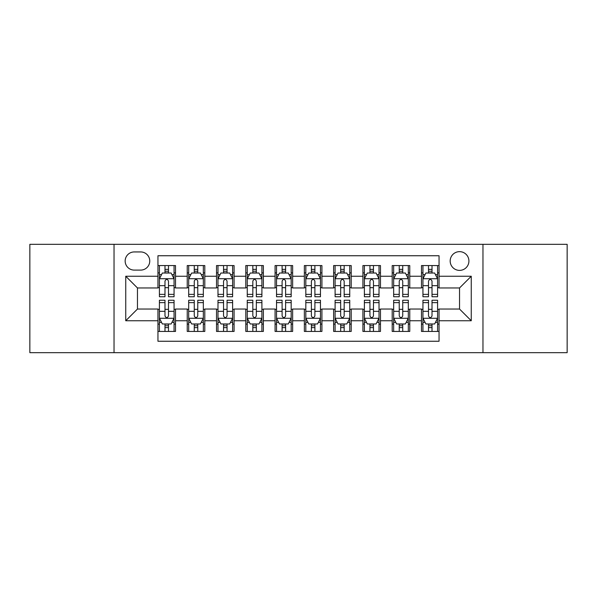 <?xml version="1.0" encoding="UTF-8"?>
<svg xmlns="http://www.w3.org/2000/svg" width="597" height="597" viewBox="0 0 597 597"><rect width="100%" height="100%" fill="white"/><g stroke="black" fill="none" stroke-linecap="round" stroke-linejoin="round"><path stroke-width="0.9" d="M459.541 251.65A9.373 9.373 0 0 0 450.175 261.023A9.373 9.373 0 0 0 459.541 270.389A9.373 9.373 0 0 0 468.914 261.023A9.373 9.373 0 0 0 459.541 251.65M482.966 352.67L567.15 352.67L567.15 244.33L482.966 244.33L482.966 352.67L114.034 352.67L114.034 244.33L29.85 244.33L29.85 352.67L114.034 352.67M439.049 265.561L421.482 265.561L421.482 276.247L409.766 276.247L409.766 287.955L421.482 287.955L421.482 276.247M409.766 276.247L409.766 265.561L392.199 265.561L392.199 276.247L380.483 276.247L380.483 287.955L392.199 287.955L392.199 276.247M380.483 276.247L380.483 265.561L362.916 265.561L362.916 276.247L351.208 276.247L351.208 287.955L362.916 287.955L362.916 276.247M351.208 276.247L351.208 265.561L333.633 265.561L333.633 276.247L321.925 276.247L321.925 287.955L333.633 287.955L333.633 276.247M321.925 276.247L321.925 265.561L304.358 265.561L304.358 276.247L292.642 276.247L292.642 287.955L304.358 287.955L304.358 276.247M292.642 276.247L292.642 265.561L275.075 265.561L275.075 276.247L263.367 276.247L263.367 287.955L275.075 287.955L275.075 276.247M263.367 276.247L263.367 265.561L245.792 265.561L245.792 276.247L234.084 276.247L234.084 287.955L245.792 287.955L245.792 276.247M234.084 276.247L234.084 265.561L216.517 265.561L216.517 276.247L204.801 276.247L204.801 287.955L216.517 287.955L216.517 276.247M204.801 276.247L204.801 265.561L187.234 265.561L187.234 287.955L175.518 287.955L175.518 265.561L157.951 265.561M157.951 331.439L175.518 331.439L175.518 309.045L187.234 309.045L187.234 331.439L204.801 331.439L204.801 309.045L216.517 309.045L216.517 320.753L204.801 320.753M216.517 320.753L216.517 331.439L234.084 331.439L234.084 309.045L245.792 309.045L245.792 320.753L234.084 320.753M245.792 320.753L245.792 331.439L263.367 331.439L263.367 309.045L275.075 309.045L275.075 320.753L263.367 320.753M275.075 320.753L275.075 331.439L292.642 331.439L292.642 309.045L304.358 309.045L304.358 320.753L292.642 320.753M304.358 320.753L304.358 331.439L321.925 331.439L321.925 309.045L333.633 309.045L333.633 320.753L321.925 320.753M333.633 320.753L333.633 331.439L351.208 331.439L351.208 309.045L362.916 309.045L362.916 320.753L351.208 320.753M362.916 320.753L362.916 331.439L380.483 331.439L380.483 309.045L392.199 309.045L392.199 320.753L380.483 320.753M392.199 320.753L392.199 331.439L409.766 331.439L409.766 309.045L421.482 309.045L421.482 320.753L409.766 320.753M134.235 270.098L140.676 270.098A9.074 9.074 0 0 0 149.757 261.023A9.074 9.074 0 0 0 140.676 251.941L134.235 251.941A9.074 9.074 0 0 0 125.161 261.023A9.074 9.074 0 0 0 134.235 270.098M482.966 244.33L114.034 244.33M439.049 276.247L439.049 255.747L157.951 255.747L157.951 287.955L137.459 287.955L137.459 309.045L157.951 309.045L157.951 341.253L439.049 341.253L439.049 309.045L459.541 309.045L459.541 287.955L439.049 287.955L439.049 276.247L471.257 276.247L471.257 320.753L439.049 320.753M157.951 320.753L125.743 320.753L125.743 276.247L157.951 276.247M421.482 320.753L421.482 331.439L439.049 331.439M157.951 272.881L159.414 272.881M164.981 272.881L168.496 272.881M174.055 272.881L175.518 272.881M157.951 287.664L159.414 287.664M164.981 287.664L168.496 287.664M174.055 287.664L175.518 287.664M157.951 309.336L159.414 309.336M164.981 309.336L168.496 309.336M174.055 309.336L175.518 309.336M157.951 324.119L159.414 324.119M164.981 324.119L168.496 324.119M174.055 324.119L175.518 324.119M187.234 287.664L188.697 287.664M194.264 287.664L197.771 287.664M203.338 287.664L204.801 287.664M187.234 272.881L188.697 272.881M194.264 272.881L197.771 272.881M203.338 272.881L204.801 272.881M187.234 309.336L188.697 309.336M194.264 309.336L197.771 309.336M203.338 309.336L204.801 309.336M187.234 324.119L188.697 324.119M194.264 324.119L197.771 324.119M203.338 324.119L204.801 324.119M216.517 309.336L217.98 309.336M223.539 309.336L227.054 309.336M232.621 309.336L234.084 309.336M216.517 324.119L217.98 324.119M223.539 324.119L227.054 324.119M232.621 324.119L234.084 324.119M216.517 272.881L217.98 272.881M223.539 272.881L227.054 272.881M232.621 272.881L234.084 272.881M216.517 287.664L217.98 287.664M223.539 287.664L227.054 287.664M232.621 287.664L234.084 287.664M245.792 309.336L247.262 309.336M252.822 309.336L256.337 309.336M261.896 309.336L263.367 309.336M245.792 324.119L247.262 324.119M252.822 324.119L256.337 324.119M261.896 324.119L263.367 324.119M245.792 272.881L247.262 272.881M252.822 272.881L256.337 272.881M261.896 272.881L263.367 272.881M245.792 287.664L247.262 287.664M252.822 287.664L256.337 287.664M261.896 287.664L263.367 287.664M275.075 309.336L276.538 309.336M282.105 309.336L285.62 309.336M291.179 309.336L292.642 309.336M275.075 324.119L276.538 324.119M282.105 324.119L285.62 324.119M291.179 324.119L292.642 324.119M275.075 272.881L276.538 272.881M282.105 272.881L285.62 272.881M291.179 272.881L292.642 272.881M275.075 287.664L276.538 287.664M282.105 287.664L285.62 287.664M291.179 287.664L292.642 287.664M304.358 309.336L305.821 309.336M311.38 309.336L314.895 309.336M320.462 309.336L321.925 309.336M304.358 324.119L305.821 324.119M311.38 324.119L314.895 324.119M320.462 324.119L321.925 324.119M304.358 272.881L305.821 272.881M311.38 272.881L314.895 272.881M320.462 272.881L321.925 272.881M304.358 287.664L305.821 287.664M311.38 287.664L314.895 287.664M320.462 287.664L321.925 287.664M333.633 309.336L335.104 309.336M340.663 309.336L344.178 309.336M349.738 309.336L351.208 309.336M333.633 324.119L335.104 324.119M340.663 324.119L344.178 324.119M349.738 324.119L351.208 324.119M333.633 272.881L335.104 272.881M340.663 272.881L344.178 272.881M349.738 272.881L351.208 272.881M333.633 287.664L335.104 287.664M340.663 287.664L344.178 287.664M349.738 287.664L351.208 287.664M362.916 309.336L364.379 309.336M369.946 309.336L373.461 309.336M379.02 309.336L380.483 309.336M362.916 324.119L364.379 324.119M369.946 324.119L373.461 324.119M379.02 324.119L380.483 324.119M362.916 272.881L364.379 272.881M369.946 272.881L373.461 272.881M379.02 272.881L380.483 272.881M362.916 287.664L364.379 287.664M369.946 287.664L373.461 287.664M379.02 287.664L380.483 287.664M392.199 309.336L393.662 309.336M399.229 309.336L402.736 309.336M408.303 309.336L409.766 309.336M392.199 324.119L393.662 324.119M399.229 324.119L402.736 324.119M408.303 324.119L409.766 324.119M392.199 272.881L393.662 272.881M399.229 272.881L402.736 272.881M408.303 272.881L409.766 272.881M392.199 287.664L393.662 287.664M399.229 287.664L402.736 287.664M408.303 287.664L409.766 287.664M421.482 309.336L422.945 309.336M428.504 309.336L432.019 309.336M437.586 309.336L439.049 309.336M421.482 324.119L422.945 324.119M428.504 324.119L432.019 324.119M437.586 324.119L439.049 324.119M421.482 272.881L422.945 272.881M428.504 272.881L432.019 272.881M437.586 272.881L439.049 272.881M421.482 287.664L422.945 287.664M428.504 287.664L432.019 287.664M437.586 287.664L439.049 287.664M137.459 287.955L125.743 276.247M137.459 309.045L125.743 320.753M471.257 276.247L459.541 287.955M471.257 320.753L459.541 309.045M168.496 269.366L164.981 269.366M174.055 294.358L168.496 294.358L168.496 296.746L174.055 296.746L174.055 278.881L171.13 273.023L162.347 273.023L159.414 278.881L159.414 296.746L164.981 296.746L164.981 294.358L159.414 294.358M159.414 278.881L159.414 265.561M174.055 278.881L174.055 265.561M164.981 273.023L164.981 265.561M168.496 265.561L168.496 273.023M168.496 294.358L168.496 281.075C167.324 278.821 166.153 278.821 164.981 281.075L164.981 294.358M164.981 327.634L168.496 327.634M159.414 302.642L164.981 302.642L164.981 300.254L159.414 300.254L159.414 318.119L162.347 323.977L171.13 323.977L174.055 318.119L174.055 300.254L168.496 300.254L168.496 302.642L174.055 302.642M174.055 318.119L174.055 331.439M159.414 318.119L159.414 331.439M168.496 323.977L168.496 331.439M164.981 331.439L164.981 323.977M164.981 302.642L164.981 315.925C166.153 318.179 167.324 318.179 168.496 315.925L168.496 302.642M197.771 269.366L194.264 269.366M203.338 294.358L197.771 294.358L197.771 296.746L203.338 296.746L203.338 278.881L200.413 273.023L191.622 273.023L188.697 278.881L188.697 296.746L194.264 296.746L194.264 294.358L188.697 294.358M188.697 278.881L188.697 265.561M203.338 278.881L203.338 265.561M194.264 273.023L194.264 265.561M197.771 265.561L197.771 273.023M197.771 294.358L197.771 281.075C196.607 278.821 195.435 278.821 194.264 281.075L194.264 294.358M227.054 269.366L223.539 269.366M232.621 294.358L227.054 294.358L227.054 296.746L232.621 296.746L232.621 278.881L229.688 273.023L220.905 273.023L217.98 278.881L217.98 296.746L223.539 296.746L223.539 294.358L217.98 294.358M217.98 278.881L217.98 265.561M232.621 278.881L232.621 265.561M223.539 273.023L223.539 265.561M227.054 265.561L227.054 273.023M227.054 294.358L227.054 281.075C225.882 278.821 224.711 278.821 223.539 281.075L223.539 294.358M256.337 269.366L252.822 269.366M261.896 294.358L256.337 294.358L256.337 296.746L261.896 296.746L261.896 278.881L258.971 273.023L250.188 273.023L247.262 278.881L247.262 296.746L252.822 296.746L252.822 294.358L247.262 294.358M247.262 278.881L247.262 265.561M261.896 278.881L261.896 265.561M252.822 273.023L252.822 265.561M256.337 265.561L256.337 273.023M256.337 294.358L256.337 281.075C255.165 278.821 253.994 278.821 252.822 281.075L252.822 294.358M285.62 269.366L282.105 269.366M291.179 294.358L285.62 294.358L285.62 296.746L291.179 296.746L291.179 278.881L288.254 273.023L279.471 273.023L276.538 278.881L276.538 296.746L282.105 296.746L282.105 294.358L276.538 294.358M276.538 278.881L276.538 265.561M291.179 278.881L291.179 265.561M282.105 273.023L282.105 265.561M285.62 265.561L285.62 273.023M285.62 294.358L285.62 281.075C284.448 278.821 283.276 278.821 282.105 281.075L282.105 294.358M194.264 327.634L197.771 327.634M188.697 302.642L194.264 302.642L194.264 300.254L188.697 300.254L188.697 318.119L191.622 323.977L200.413 323.977L203.338 318.119L203.338 300.254L197.771 300.254L197.771 302.642L203.338 302.642M203.338 318.119L203.338 331.439M188.697 318.119L188.697 331.439M197.771 323.977L197.771 331.439M194.264 331.439L194.264 323.977M194.264 302.642L194.264 315.925C195.428 318.179 196.6 318.179 197.771 315.925L197.771 302.642M223.539 327.634L227.054 327.634M217.98 302.642L223.539 302.642L223.539 300.254L217.98 300.254L217.98 318.119L220.905 323.977L229.688 323.977L232.621 318.119L232.621 300.254L227.054 300.254L227.054 302.642L232.621 302.642M232.621 318.119L232.621 331.439M217.98 318.119L217.98 331.439M227.054 323.977L227.054 331.439M223.539 331.439L223.539 323.977M223.539 302.642L223.539 315.925C224.711 318.179 225.882 318.179 227.054 315.925L227.054 302.642M252.822 327.634L256.337 327.634M247.262 302.642L252.822 302.642L252.822 300.254L247.262 300.254L247.262 318.119L250.188 323.977L258.971 323.977L261.896 318.119L261.896 300.254L256.337 300.254L256.337 302.642L261.896 302.642M261.896 318.119L261.896 331.439M247.262 318.119L247.262 331.439M256.337 323.977L256.337 331.439M252.822 331.439L252.822 323.977M252.822 302.642L252.822 315.925C253.994 318.179 255.165 318.179 256.337 315.925L256.337 302.642M282.105 327.634L285.62 327.634M276.538 302.642L282.105 302.642L282.105 300.254L276.538 300.254L276.538 318.119L279.471 323.977L288.254 323.977L291.179 318.119L291.179 300.254L285.62 300.254L285.62 302.642L291.179 302.642M291.179 318.119L291.179 331.439M276.538 318.119L276.538 331.439M285.62 323.977L285.62 331.439M282.105 331.439L282.105 323.977M282.105 302.642L282.105 315.925C283.269 318.179 284.441 318.179 285.62 315.925L285.62 302.642M314.895 269.366L311.38 269.366M320.462 294.358L314.895 294.358L314.895 296.746L320.462 296.746L320.462 278.881L317.529 273.023L308.746 273.023L305.821 278.881L305.821 296.746L311.38 296.746L311.38 294.358L305.821 294.358M305.821 278.881L305.821 265.561M320.462 278.881L320.462 265.561M311.38 273.023L311.38 265.561M314.895 265.561L314.895 273.023M314.895 294.358L314.895 281.075C313.731 278.821 312.559 278.821 311.38 281.075L311.38 294.358M311.38 327.634L314.895 327.634M305.821 302.642L311.38 302.642L311.38 300.254L305.821 300.254L305.821 318.119L308.746 323.977L317.529 323.977L320.462 318.119L320.462 300.254L314.895 300.254L314.895 302.642L320.462 302.642M320.462 318.119L320.462 331.439M305.821 318.119L305.821 331.439M314.895 323.977L314.895 331.439M311.38 331.439L311.38 323.977M311.38 302.642L311.38 315.925C312.552 318.179 313.723 318.179 314.895 315.925L314.895 302.642M344.178 269.366L340.663 269.366M349.738 294.358L344.178 294.358L344.178 296.746L349.738 296.746L349.738 278.881L346.812 273.023L338.029 273.023L335.104 278.881L335.104 296.746L340.663 296.746L340.663 294.358L335.104 294.358M335.104 278.881L335.104 265.561M349.738 278.881L349.738 265.561M340.663 273.023L340.663 265.561M344.178 265.561L344.178 273.023M344.178 294.358L344.178 281.075C343.006 278.821 341.835 278.821 340.663 281.075L340.663 294.358M340.663 327.634L344.178 327.634M335.104 302.642L340.663 302.642L340.663 300.254L335.104 300.254L335.104 318.119L338.029 323.977L346.812 323.977L349.738 318.119L349.738 300.254L344.178 300.254L344.178 302.642L349.738 302.642M349.738 318.119L349.738 331.439M335.104 318.119L335.104 331.439M344.178 323.977L344.178 331.439M340.663 331.439L340.663 323.977M340.663 302.642L340.663 315.925C341.835 318.179 343.006 318.179 344.178 315.925L344.178 302.642M373.461 269.366L369.946 269.366M379.02 294.358L373.461 294.358L373.461 296.746L379.02 296.746L379.02 278.881L376.095 273.023L367.312 273.023L364.379 278.881L364.379 296.746L369.946 296.746L369.946 294.358L364.379 294.358M364.379 278.881L364.379 265.561M379.02 278.881L379.02 265.561M369.946 273.023L369.946 265.561M373.461 265.561L373.461 273.023M373.461 294.358L373.461 281.075C372.289 278.821 371.118 278.821 369.946 281.075L369.946 294.358M369.946 327.634L373.461 327.634M364.379 302.642L369.946 302.642L369.946 300.254L364.379 300.254L364.379 318.119L367.312 323.977L376.095 323.977L379.02 318.119L379.02 300.254L373.461 300.254L373.461 302.642L379.02 302.642M379.02 318.119L379.02 331.439M364.379 318.119L364.379 331.439M373.461 323.977L373.461 331.439M369.946 331.439L369.946 323.977M369.946 302.642L369.946 315.925C371.118 318.179 372.289 318.179 373.461 315.925L373.461 302.642M402.736 269.366L399.229 269.366M408.303 294.358L402.736 294.358L402.736 296.746L408.303 296.746L408.303 278.881L405.378 273.023L396.587 273.023L393.662 278.881L393.662 296.746L399.229 296.746L399.229 294.358L393.662 294.358M393.662 278.881L393.662 265.561M408.303 278.881L408.303 265.561M399.229 273.023L399.229 265.561M402.736 265.561L402.736 273.023M402.736 294.358L402.736 281.075C401.572 278.821 400.4 278.821 399.229 281.075L399.229 294.358M399.229 327.634L402.736 327.634M393.662 302.642L399.229 302.642L399.229 300.254L393.662 300.254L393.662 318.119L396.587 323.977L405.378 323.977L408.303 318.119L408.303 300.254L402.736 300.254L402.736 302.642L408.303 302.642M408.303 318.119L408.303 331.439M393.662 318.119L393.662 331.439M402.736 323.977L402.736 331.439M399.229 331.439L399.229 323.977M399.229 302.642L399.229 315.925C400.393 318.179 401.565 318.179 402.736 315.925L402.736 302.642M432.019 269.366L428.504 269.366M437.586 294.358L432.019 294.358L432.019 296.746L437.586 296.746L437.586 278.881L434.653 273.023L425.87 273.023L422.945 278.881L422.945 296.746L428.504 296.746L428.504 294.358L422.945 294.358M422.945 278.881L422.945 265.561M437.586 278.881L437.586 265.561M428.504 273.023L428.504 265.561M432.019 265.561L432.019 273.023M432.019 294.358L432.019 281.075C430.847 278.821 429.676 278.821 428.504 281.075L428.504 294.358M428.504 327.634L432.019 327.634M422.945 302.642L428.504 302.642L428.504 300.254L422.945 300.254L422.945 318.119L425.87 323.977L434.653 323.977L437.586 318.119L437.586 300.254L432.019 300.254L432.019 302.642L437.586 302.642M437.586 318.119L437.586 331.439M422.945 318.119L422.945 331.439M432.019 323.977L432.019 331.439M428.504 331.439L428.504 323.977M428.504 302.642L428.504 315.925C429.676 318.179 430.847 318.179 432.019 315.925L432.019 302.642M187.234 320.753L175.518 320.753M187.234 276.247L175.518 276.247M173.981 278.732L159.489 278.732M159.414 274.635L161.541 274.635M171.936 274.635L174.055 274.635M164.981 285.672L159.414 285.672M174.055 285.672L168.496 285.672M168.496 271.232L164.981 271.232M159.489 318.268L173.981 318.268M174.055 322.365L171.936 322.365M161.541 322.365L159.414 322.365M168.496 311.328L174.055 311.328M159.414 311.328L164.981 311.328M164.981 325.768L168.496 325.768M203.264 278.732L188.771 278.732M188.697 274.635L190.824 274.635M201.219 274.635L203.338 274.635M194.264 285.672L188.697 285.672M203.338 285.672L197.771 285.672M197.771 271.232L194.264 271.232M232.546 278.732L218.054 278.732M217.98 274.635L220.099 274.635M230.494 274.635L232.621 274.635M223.539 285.672L217.98 285.672M232.621 285.672L227.054 285.672M227.054 271.232L223.539 271.232M261.829 278.732L247.33 278.732M247.262 274.635L249.382 274.635M259.777 274.635L261.896 274.635M252.822 285.672L247.262 285.672M261.896 285.672L256.337 285.672M256.337 271.232L252.822 271.232M291.105 278.732L276.612 278.732M276.538 274.635L278.665 274.635M289.06 274.635L291.179 274.635M282.105 285.672L276.538 285.672M291.179 285.672L285.62 285.672M285.62 271.232L282.105 271.232M188.771 318.268L203.264 318.268M203.338 322.365L201.219 322.365M190.824 322.365L188.697 322.365M197.771 311.328L203.338 311.328M188.697 311.328L194.264 311.328M194.264 325.768L197.771 325.768M218.054 318.268L232.546 318.268M232.621 322.365L230.494 322.365M220.099 322.365L217.98 322.365M227.054 311.328L232.621 311.328M217.98 311.328L223.539 311.328M223.539 325.768L227.054 325.768M247.33 318.268L261.829 318.268M261.896 322.365L259.777 322.365M249.382 322.365L247.262 322.365M256.337 311.328L261.896 311.328M247.262 311.328L252.822 311.328M252.822 325.768L256.337 325.768M276.612 318.268L291.105 318.268M291.179 322.365L289.06 322.365M278.665 322.365L276.538 322.365M285.62 311.328L291.179 311.328M276.538 311.328L282.105 311.328M282.105 325.768L285.62 325.768M320.388 278.732L305.895 278.732M305.821 274.635L307.94 274.635M318.335 274.635L320.462 274.635M311.38 285.672L305.821 285.672M320.462 285.672L314.895 285.672M314.895 271.232L311.38 271.232M305.895 318.268L320.388 318.268M320.462 322.365L318.335 322.365M307.94 322.365L305.821 322.365M314.895 311.328L320.462 311.328M305.821 311.328L311.38 311.328M311.38 325.768L314.895 325.768M349.67 278.732L335.171 278.732M335.104 274.635L337.223 274.635M347.618 274.635L349.738 274.635M340.663 285.672L335.104 285.672M349.738 285.672L344.178 285.672M344.178 271.232L340.663 271.232M335.171 318.268L349.67 318.268M349.738 322.365L347.618 322.365M337.223 322.365L335.104 322.365M344.178 311.328L349.738 311.328M335.104 311.328L340.663 311.328M340.663 325.768L344.178 325.768M378.946 278.732L364.454 278.732M364.379 274.635L366.506 274.635M376.901 274.635L379.02 274.635M369.946 285.672L364.379 285.672M379.02 285.672L373.461 285.672M373.461 271.232L369.946 271.232M364.454 318.268L378.946 318.268M379.02 322.365L376.901 322.365M366.506 322.365L364.379 322.365M373.461 311.328L379.02 311.328M364.379 311.328L369.946 311.328M369.946 325.768L373.461 325.768M408.229 278.732L393.736 278.732M393.662 274.635L395.781 274.635M406.176 274.635L408.303 274.635M399.229 285.672L393.662 285.672M408.303 285.672L402.736 285.672M402.736 271.232L399.229 271.232M393.736 318.268L408.229 318.268M408.303 322.365L406.176 322.365M395.781 322.365L393.662 322.365M402.736 311.328L408.303 311.328M393.662 311.328L399.229 311.328M399.229 325.768L402.736 325.768M437.511 278.732L423.019 278.732M422.945 274.635L425.064 274.635M435.459 274.635L437.586 274.635M428.504 285.672L422.945 285.672M437.586 285.672L432.019 285.672M432.019 271.232L428.504 271.232M423.019 318.268L437.511 318.268M437.586 322.365L435.459 322.365M425.064 322.365L422.945 322.365M432.019 311.328L437.586 311.328M422.945 311.328L428.504 311.328M428.504 325.768L432.019 325.768"/></g></svg>
